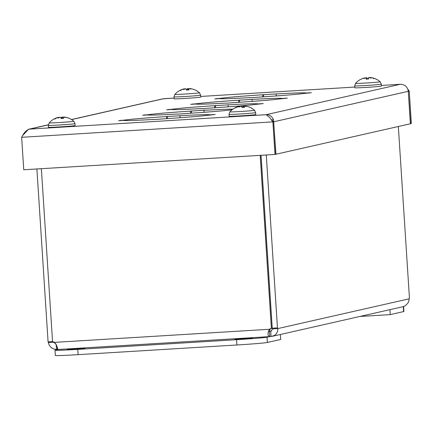 <?xml version="1.0" encoding="UTF-8"?>
<svg xmlns="http://www.w3.org/2000/svg" width="433" height="433" viewBox="0 0 433 433"><rect width="100%" height="100%" fill="white"/><g stroke="black" fill="none" stroke-linecap="round" stroke-linejoin="round"><path stroke-width="0.65" d="M400.828 84.283L400.211 84.294C403.854 84.283 406.403 85.951 407.848 89.301L408.292 91.32L410.387 123.768L275.962 154.24L273.477 119.757M408.281 91.206L409.25 91.098L407.805 89.187M408.287 91.287L410.56 123.73L411.35 123.551L409.25 91.098M275.004 154.457L272.904 122.003L271.545 120.082L273.694 121.825L275.794 154.278L275.004 154.457L23.75 169.763L21.65 137.31C23.902 132.59 26.586 129.851 29.715 129.094L28.524 129.267L22.711 135.432M271.383 119.849L273.483 119.757C272.124 116.39 269.667 114.702 266.111 114.691L400.211 84.294L381.408 85.442M163.609 98.713L71.586 119.6M71.472 119.53L162.656 98.859L174.098 98.069L163.728 98.697M273.634 121.803L408.292 91.32M273.694 121.825L21.65 137.31M271.545 120.082L269.662 117.462L266.111 114.691L29.715 129.094L48.366 124.866M153.845 119.438A42.916 1.05 176.3 0 1 124.054 120.369L118.577 120.704L126.084 119.909A42.916 1.05 176.3 0 1 166.505 116.569L179.917 115.752A42.916 1.05 176.3 0 1 209.707 114.815L215.179 114.485L207.678 115.275A42.916 1.05 176.3 0 1 167.252 118.62L153.856 119.573M209.707 114.815L209.729 115.151M179.917 115.752L180.041 117.744M167.333 116.38L167.479 118.604M166.505 116.569L166.645 118.756M126.084 119.909L126.122 120.553M120.607 120.244L120.628 120.58M232.007 109.809L231.72 109.825A42.916 1.05 176.3 0 1 191.294 113.17L177.898 114.123M177.887 113.987A42.916 1.05 176.3 0 1 148.097 114.924L142.619 115.254L150.127 114.458A42.916 1.05 176.3 0 1 190.547 111.119L204.787 110.112L203.959 110.301L204.089 112.293M203.959 110.301A42.916 1.05 176.3 0 1 232.781 109.219M191.375 110.929L191.521 113.154M190.547 111.119L190.688 113.311M150.127 114.458L150.164 115.102M144.649 114.794L144.671 115.129M201.93 108.537A42.916 1.05 176.3 0 1 172.139 109.473L166.662 109.803L174.169 109.013A42.916 1.05 176.3 0 1 214.589 105.668L228.002 104.851A42.916 1.05 176.3 0 1 257.792 103.915L263.264 103.584L255.762 104.375A42.916 1.05 176.3 0 1 215.342 107.72L201.94 108.672M257.792 103.915L257.814 104.25M228.002 104.851L228.131 106.843M215.417 105.479L215.564 107.709M214.589 105.668L214.73 107.86M174.169 109.013L174.212 109.652M168.691 109.343L168.713 109.679M225.972 103.086A42.916 1.05 176.3 0 1 196.181 104.023L190.704 104.353L198.211 103.563A42.916 1.05 176.3 0 1 238.632 100.218L252.044 99.401A42.916 1.05 176.3 0 1 281.834 98.47L287.312 98.134L279.805 98.93A42.916 1.05 176.3 0 1 239.384 102.269L225.983 103.227M281.834 98.47L281.856 98.805M252.044 99.401L252.174 101.392M239.46 100.028L239.606 102.258M238.632 100.218L238.778 102.41M198.211 103.563L198.254 104.201M192.739 103.893L192.761 104.229M250.014 97.636A42.916 1.05 176.3 0 1 220.224 98.572L214.746 98.903L222.253 98.112A42.916 1.05 176.3 0 1 262.674 94.767L276.086 93.95A42.916 1.05 176.3 0 1 305.877 93.019L311.354 92.684L303.847 93.479A42.916 1.05 176.3 0 1 263.426 96.819L250.025 97.777M305.877 93.019L305.898 93.355M276.086 93.95L276.216 95.942M263.508 94.578L263.648 96.808M262.674 94.767L262.82 96.96M222.253 98.112L222.297 98.751M216.781 98.443L216.803 98.778M355.542 83.39L354.697 85.896A13.342 0.325 -3.7 0 0 368.034 85.361A13.342 0.325 -3.7 0 0 381.321 84.175L380.163 81.799A12.341 0.303 176.3 0 1 367.871 82.903A12.341 0.303 176.3 0 1 355.542 83.39A17.342 17.342 0 0 1 360.813 79.282L360.884 79.315A17.309 17.109 -46.9 0 1 364.191 78.037L365.236 77.891A17.168 11.572 -106 0 0 363.769 78.579A17.168 13.277 104 0 1 365.62 77.875L366.486 77.951A17.309 3.345 81.5 0 0 365.999 79.12L368.662 78.952A17.309 1.846 -88.8 0 0 368.321 77.837L368.294 78.925L368.321 77.837L369.268 77.642A17.168 12.313 -109.6 0 1 371.07 78.113A17.168 10.441 97.8 0 0 369.685 77.61L370.816 77.621A17.309 16.882 56.1 0 1 374.226 78.465L373.609 78.719M380.163 81.799A17.342 17.342 0 0 0 374.41 78.405L374.339 78.395M369.49 77.686L368.602 77.653M369.457 77.523A17.168 13.418 -108.1 0 1 369.793 77.567M374.28 78.373A17.309 17.179 55.3 0 0 370.897 77.567L369.842 77.507M366.664 79.028L366.497 77.913L366.648 79.028M365.414 77.94L364.272 77.989A17.309 16.957 -75.4 0 0 361.073 79.201M365.403 77.87A17.168 12.46 99.4 0 1 365.804 77.756L365.798 77.848M365.804 77.756L366.767 77.756L366.957 79.006M381.321 84.175L381.446 86.086A13.342 0.325 176.3 0 1 368.158 87.277A13.342 0.325 176.3 0 1 354.822 87.812L354.697 85.896M61.497 118.16L61.502 118.458L60.988 118.193M58.709 117.386L57.784 117.505A17.309 17.277 8.2 0 0 54.466 118.777L55.24 119.005M59.803 117.338L60.837 117.403L61.048 118.523L63.678 118.344A17.309 5.32 -88.9 0 0 62.655 117.278L62.579 118.371M74.985 123.665L73.827 121.289A12.341 0.303 176.3 0 1 61.535 122.393A12.341 0.303 176.3 0 1 49.205 122.88L48.361 125.386A13.342 0.325 -3.7 0 0 61.692 124.85A13.342 0.325 -3.7 0 0 74.985 123.665L75.109 125.581A13.342 0.325 176.3 0 1 61.816 126.766A13.342 0.325 176.3 0 1 48.485 127.302L48.361 125.386M63.694 117.148L64.625 117.083A17.309 17.201 -10.5 0 1 68.078 117.911L67.456 117.841M62.633 118.366L62.655 117.278L63.364 117.094A17.168 14.408 -114.6 0 1 65.437 117.538A17.168 12.958 100 0 0 63.694 117.062L63.683 117.143M59.759 117.343A17.168 10.868 100.4 0 0 58.222 118.036A17.168 8.79 -104.5 0 1 59.299 117.365L59.321 117.505M54.466 118.777L54.904 118.815A17.309 16.373 -73.8 0 1 58.082 117.532L59.299 117.365M49.205 122.88A17.342 17.342 0 0 1 58.038 117.44L57.789 117.619M58.715 117.365A17.168 14.554 103.1 0 1 59.034 117.283L59.029 117.348M59.754 117.311L59.034 117.283M62.666 117.159L61.573 117.186L61.497 118.122M62.633 117.034A17.168 11.014 -105.6 0 1 63.002 117.099M64.322 117.056L63.094 117.094M238.459 106.637L239.346 106.399L238.448 106.502A17.309 17.25 37.9 0 0 235.141 107.779L235.936 107.741M235.141 107.779L235.687 107.806A17.309 16.135 -76 0 1 238.827 106.523L240.099 106.507M240.066 106.356A17.168 8.167 -104.3 0 0 239.081 107.021A17.168 10.305 99.9 0 1 240.542 106.334L241.657 106.388A17.309 0.926 81.2 0 1 242.015 107.503L244.623 107.319A17.309 6.013 -88.9 0 0 243.46 106.258L243.373 107.357M244.429 106.128L245.311 106.074A17.309 17.174 -30.3 0 1 248.759 106.897L248.715 106.881M255.659 112.656L254.501 110.285A12.341 0.303 176.3 0 1 242.209 111.389A12.341 0.303 176.3 0 1 229.88 111.876L229.035 114.377A13.342 0.325 -3.7 0 0 242.366 113.841A13.342 0.325 -3.7 0 0 255.659 112.656L255.784 114.572A13.342 0.325 176.3 0 1 242.491 115.757A13.342 0.325 176.3 0 1 229.16 116.293L229.035 114.377M243.389 106.762L243.205 106.036L242.101 106.188A17.309 1.001 -88.8 0 0 241.895 107.086M243.205 106.036A17.168 10.452 -105.2 0 1 243.584 106.107M244.937 106.053L243.676 106.096M243.443 107.352L243.46 106.258L244.12 106.085A17.168 14.765 -116.1 0 1 246.236 106.523A17.168 13.412 100.6 0 0 244.429 106.053L244.412 106.123M239.335 106.356A17.168 14.911 104.2 0 1 239.628 106.285L239.622 106.356M239.628 106.285L240.369 106.399M180.924 90.513L180.442 90.329A17.309 16.643 -70 0 1 183.673 89.046L184.864 89.014M180.155 90.281L180.139 90.291A17.342 17.342 0 0 0 174.867 94.399L174.023 96.9A13.342 0.325 -3.7 0 0 187.354 96.364A13.342 0.325 -3.7 0 0 200.647 95.179L200.771 97.095A13.342 0.325 176.3 0 1 187.478 98.28A13.342 0.325 176.3 0 1 174.147 98.816L174.023 96.9M184.842 88.884A17.168 9.586 -104.8 0 0 183.657 89.561A17.168 11.572 101.2 0 1 185.286 88.868L186.309 88.927A17.309 0.769 81.4 0 0 186.331 90.064L188.977 89.885A17.309 4.395 -88.9 0 0 188.139 88.803L188.084 89.896M188.117 89.896L188.139 88.803L188.918 88.624A17.168 13.894 -112.9 0 1 190.921 89.074A17.168 12.324 99.3 0 0 189.27 88.586L190.26 88.603A17.309 17.185 17.1 0 1 193.719 89.436L193.248 89.355M200.647 95.179L199.489 92.803A12.341 0.303 176.3 0 1 187.197 93.907A12.341 0.303 176.3 0 1 174.867 94.399M188.458 88.635L187.424 88.689L187.397 89.945L187.424 88.684M188.436 88.543A17.168 11.718 -106.1 0 1 188.875 88.619L190.065 88.581A17.309 16.714 72.1 0 1 190.601 88.651M186.309 88.917L186.477 90.004L186.309 88.917M184.453 88.819L183.473 89.014A17.309 17.26 -37.7 0 0 180.177 90.27M184.458 88.879A17.168 14.04 101.8 0 1 184.804 88.787L184.799 88.868M184.804 88.787L185.627 88.825M56.203 344.717L56.517 349.577C51.884 348.895 49.189 346.557 48.42 342.563A5.007 0.758 86.5 0 0 48.079 341.853L52.545 341.583M36.897 168.962L48.079 341.853M53.535 341.924A5.007 0.758 -93.5 0 1 53.643 342.243L56.176 344.295M277.456 327.884A5.007 0.758 -93.5 0 1 277.797 328.587L277.71 331.277L275.951 334.33L274.441 335.483L271.036 336.511L270.695 331.229L271.112 331.164L272.574 328.907A5.007 0.758 86.5 0 0 272.233 328.203L277.456 327.884L266.273 154.987M272.281 336.327L403.172 306.656L405.191 305.85L407.848 303.219L408.866 300.811L409.185 298.808A5.007 0.758 -93.5 0 1 409.429 297.969L398.338 126.501M272.233 328.203L261.05 155.306M260.195 155.36L271.383 328.387L272.173 328.209L260.991 155.312M48.42 342.563L54.098 342.14M41.362 168.686L52.555 341.718A5.007 4.947 77.2 0 1 54.536 342.368L56.339 344.971L57.481 347.807L57.735 349.068L57.416 349.55L56.517 349.577M271.036 336.511L269.894 336.603C267.502 335.954 267.367 333.513 269.499 329.275L270.289 329.096L268.2 332.068M268.482 331.18L271.486 331.05M54.536 342.368L269.499 329.275A5.007 4.947 77.2 0 1 271.383 328.387M269.369 331.337L269.786 336.614L57.416 349.55M272.173 328.209A5.007 4.947 -102.8 0 0 270.289 329.096M57.194 346.941L57.362 349.55M272.574 328.907L277.797 328.587L409.185 298.808M67.202 349.583L84.944 348.468L67.202 349.583M234.854 339.369L252.601 338.254L234.854 339.369M269.478 336.63L267.031 337.188A26.824 0.655 176.3 0 1 236.559 339.705L77.761 349.382A26.824 0.655 176.3 0 1 55.002 350.205L55.343 355.482A26.824 0.655 -3.7 0 0 78.102 354.659L236.9 344.987A26.824 0.655 -3.7 0 0 267.372 342.465L280.73 339.44L280.411 334.482M55.002 350.205A26.824 0.655 176.3 0 1 55.305 350.086L57.751 349.528M389.938 309.655L390.257 314.612L403.616 311.587A26.824 0.655 -3.7 0 0 403.919 311.468L403.599 306.542M359.926 316.458L390.257 314.612M354.773 87.065L200.728 96.445L354.773 87.06M368.299 78.644L366.919 78.73M366.767 77.772L366.951 79.006M61.573 117.186L61.54 118.442M242.101 106.188L242.074 107.444M187.402 89.663L186.434 89.723M269.667 336.62L57.454 349.545M78.102 354.659L77.761 349.382M267.372 342.465L267.031 337.188M236.559 339.705L236.9 344.987M403.296 306.624L403.616 311.587M48.377 124.764L28.524 129.267M400.357 84.283L381.403 85.442M366.908 78.692L368.299 78.6M368.635 78.898L366.037 79.066M60.983 118.155L61.502 118.122M55.159 118.75L54.856 118.739L55.235 119.015M63.602 118.296L61.037 118.474M73.821 121.289A17.342 17.342 0 0 0 68.068 117.895M244.537 107.27L241.993 107.449M248.677 106.87L248.742 106.886A17.342 17.342 0 0 1 254.501 110.285M238.951 106.377A17.342 17.342 0 0 0 229.88 111.876M186.428 89.685L187.402 89.62M188.918 89.837L186.336 90.01M199.489 92.803A17.342 17.342 0 0 0 193.73 89.409"/></g></svg>
